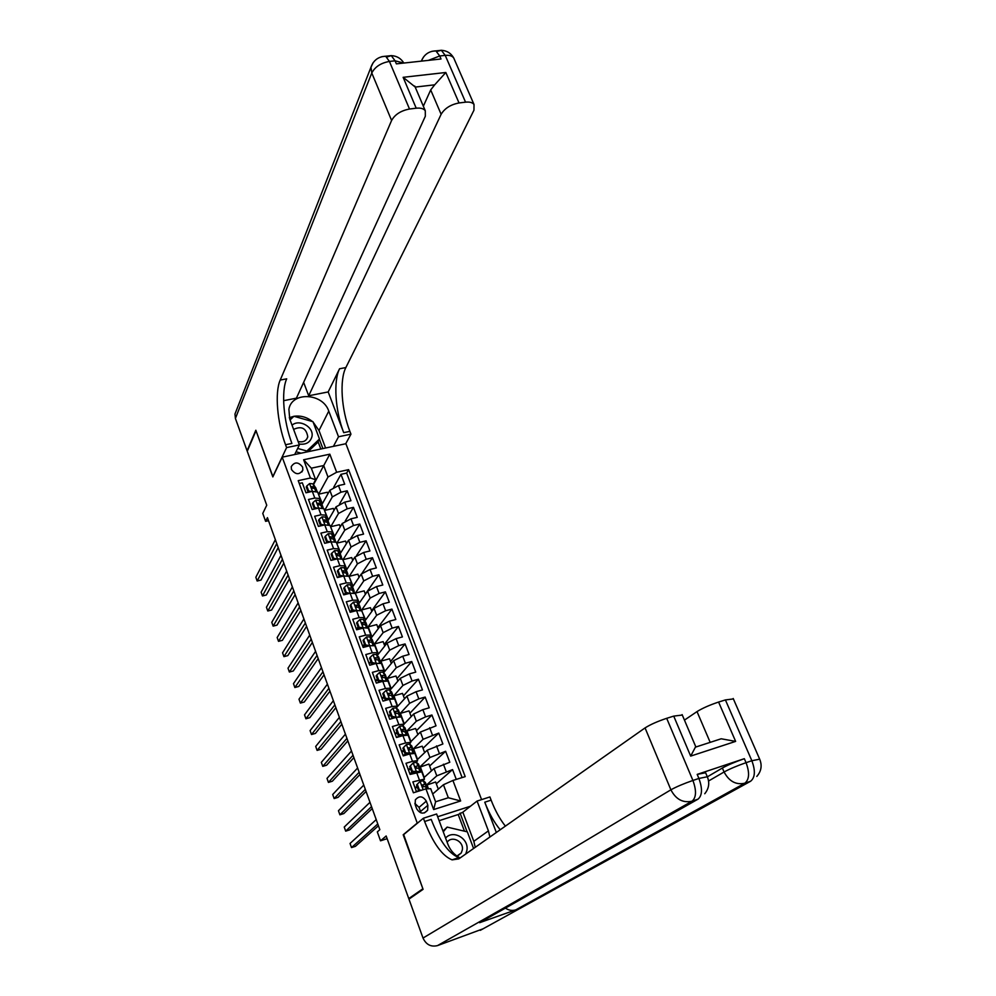 <?xml version="1.0" encoding="UTF-8"?>
<svg xmlns="http://www.w3.org/2000/svg" width="996" height="996" viewBox="0 0 996 996"><rect width="100%" height="100%" fill="white"/><g stroke="black" fill="none" stroke-linecap="round" stroke-linejoin="round"><path stroke-width="1.49" d="M291.467 469.514C295.625 474.868 299.423 475.042 302.846 470.05L302.635 467.124C298.439 461.771 294.642 461.609 291.243 466.638L291.467 469.514M481.591 799.614L345.898 443.718L282.204 457.164L417.324 823.281M282.204 457.164L272.842 476.922L256.009 430.72L247.257 451.263L266.741 505.221L262.77 513.438L265.608 521.331L268.509 520.671M410.726 897.906L408.758 898.579L386.162 835.98L380.522 840.811L387.133 838.682M403.679 834.611L422.877 888.781L408.758 898.579M299.261 483.483L302.298 482.811L305.984 492.796L312.321 491.389L314.798 498.062L320.09 498.548L319.392 500.727M314.798 498.062L308.461 499.482L312.171 509.529L318.521 508.085L321.011 514.795L326.29 515.218L325.568 517.36M321.011 514.795L314.661 516.252L318.396 526.374L324.758 524.892L327.261 531.652L332.527 532.001L331.78 534.093M327.261 531.652L320.899 533.134L324.671 543.318L331.033 541.812L333.548 548.609L338.814 548.883L338.042 550.95M333.548 548.609L327.186 550.128L330.971 560.387L337.345 558.843L339.885 565.691L345.139 565.89L344.342 567.907M339.885 565.691L333.511 567.247L337.32 577.568L343.707 575.987L346.272 582.884L351.513 583.009L350.679 584.988M346.272 582.884L339.873 584.465L343.72 594.861L350.119 593.243L352.684 600.19L357.925 600.239L357.054 602.182M352.684 600.19L346.284 601.808L350.156 612.266L356.568 610.623L359.158 617.607L364.374 617.582L363.478 619.487M359.158 617.607L352.746 619.275L356.63 629.796L363.054 628.115L365.656 635.149L370.873 635.05L369.939 636.905M365.656 635.149L359.245 636.842L363.154 647.45L369.591 645.732L372.218 652.803L377.409 652.629L376.438 654.447L378.754 657.223M372.218 652.803L365.781 654.546L369.728 665.216L376.164 663.461L378.816 670.582L383.995 670.333L382.987 672.101L385.29 674.765M378.816 670.582L372.367 672.362L376.339 683.107L382.788 681.314L385.452 688.485L390.631 688.149L389.573 689.879M385.452 688.485L379.003 690.303L382.999 701.122L389.461 699.279L392.138 706.513L397.304 706.089L396.196 707.795M392.138 706.513L385.676 708.355L389.71 719.249L396.171 717.381L398.873 724.652L404.027 724.154L413.639 714.032L416.328 721.229L425.578 716.859L431.928 715.004L416.453 730.703M398.873 724.652L392.399 726.545L396.458 737.513L402.932 735.608L405.646 742.929L410.788 742.344L409.555 744M405.646 742.929L399.172 744.859L403.255 755.902L409.742 753.947L412.481 761.33L417.598 760.658L416.278 762.301M412.481 761.33L405.982 763.297L410.103 774.415L421.744 771.8M456.28 779.407L452.57 769.597L436.31 783.827M423.935 777.677L434.032 768.501L449.794 762.251L445.635 751.27L429.65 765.999M417.249 759.711L427.197 750.212L442.884 743.975L438.763 733.081L423.026 748.295M410.613 741.871L420.387 732.06L436.024 725.835L431.928 715.004M413.639 714.032L422.864 709.65L429.214 707.807L425.155 697.051L409.916 713.236M390.133 710.97L389.436 711.742L391.44 717.17L392.138 716.398L390.133 710.97L392.91 708.218L396.284 707.857L406.928 696.129L416.104 691.71L422.453 689.904L418.407 679.222L403.43 695.88M389.934 690.253L400.268 678.338L409.393 673.894L415.73 672.126L411.722 661.518L396.981 678.637M383.609 672.773L393.644 660.672L402.733 656.202L409.057 654.472L405.073 643.926L390.569 661.506M377.31 655.418L387.07 643.117L396.109 638.623L402.421 636.93L398.462 626.459L384.207 644.487M371.035 638.187L380.547 625.687L389.536 621.155L395.835 619.5L391.914 609.104L377.882 627.58M364.797 621.056L374.06 608.369L382.999 603.813L389.299 602.194L385.39 591.873L371.608 610.785M358.585 604.049L367.611 591.163L376.513 586.594L382.8 585.001L378.916 574.742L365.358 594.089M352.41 587.167L361.212 574.082L370.064 569.475L376.339 567.932L372.492 557.735L362.096 573.161M346.259 570.384L354.862 557.113L363.665 552.481L369.927 550.962L366.105 540.828L356.58 555.507M340.146 553.714L348.538 540.243L357.303 535.587L363.565 534.105L359.755 524.045L350.928 538.176M334.058 537.155L342.263 523.498L350.99 518.816L357.228 517.36L353.456 507.362L345.214 521.045M327.995 520.746L336.026 506.852L344.716 502.146L350.941 500.727L347.193 490.804L339.474 504.088M341.665 558.383L340.383 554.062L337.868 550.713L334.519 550.589L331.083 554.1L332.963 559.192L332.427 560.038M339.163 575.949L338.279 577.331M345.425 592.844L344.143 594.749M351.713 609.838L350.343 611.805M358.05 626.957L356.605 628.937M364.424 644.175L362.905 646.192M370.836 661.518L369.23 663.56M377.297 678.973L375.592 681.04M383.809 696.553L382.053 698.57M390.357 714.244L388.577 716.199M401.376 717.033L404.027 724.154L402.857 725.835M396.943 732.048L395.138 733.952M403.592 749.976L401.749 751.818M410.265 768.028L408.397 769.821M380.522 840.811L377.31 831.897L379.837 829.668L267.426 517.659L265.608 521.331M427.857 805.278L426.313 801.133C422.827 795.916 419.167 795.493 415.344 799.863L415.17 804.644L416.702 808.814C420.138 814.006 423.786 814.467 427.645 810.196L427.857 805.278L420.561 811.479L419.042 807.383L414.834 803.361M470.448 806.237L437.655 816.757M315.62 479.748L310.428 477.993L298.215 480.657L413.402 792.779L425.952 788.857L430.72 788.708L435.588 801.78L448.325 797.746L443.444 784.736L452.919 780.453L465.207 776.619L348.612 469.651L336.648 472.266L327.995 477.034L323.688 465.53L311.325 468.195L315.62 479.748L313.254 484.205M310.428 477.993L303.643 459.754L329.825 454.176L336.648 472.266M452.919 780.453L460.662 800.971L433.658 809.561L425.952 788.857M324.572 510.599L332.315 496.917L340.968 492.198L347.193 490.804M312.956 502.582L312.395 503.615L314.238 508.62L314.811 507.587L312.956 502.582L315.794 500.141L319.156 500.403L321.945 504.474L329.838 490.318L332.315 496.917M330.647 526.921L338.515 513.488L347.218 508.794L353.456 507.362M336.748 543.343L344.765 530.183L353.505 525.502L359.755 524.045M342.898 559.864L351.065 546.978L359.842 542.334L366.105 540.828M349.086 576.51L357.39 563.885L366.217 559.266L372.492 557.735M355.311 593.267L363.764 580.905L372.641 576.311L378.916 574.742M361.436 610.324L370.188 598.036L379.103 593.467L385.39 591.873M367.636 627.43L376.65 615.279L385.614 610.735L391.914 609.104M373.911 644.586L383.149 632.647L392.163 628.127L398.462 626.459M380.223 661.854L389.697 650.127L398.749 645.632L405.073 643.926M386.56 679.247L396.296 667.718L405.397 663.261L411.722 661.518M392.934 696.764L402.932 685.435L412.07 681.003L418.407 679.222M399.67 714.032L409.605 703.276L418.806 698.868L425.155 697.051M406.393 731.5L416.328 721.229M417.548 759.438L413.589 748.793L412.942 749.266L423.101 739.306L438.763 733.081M419.652 767.144L429.923 757.52L445.635 751.27M416.527 791.808L412.854 781.86L424.47 779.096L423.039 780.74M417 786.205L415.095 787.923M426.338 785.134L436.796 775.847L452.57 769.597M462.119 777.577L346.658 473.088L340.968 474.333L333.71 487.281M329.838 490.318L338.478 485.587L344.703 484.205L340.968 474.333M432.7 793.999L443.444 784.736M403.193 834.76L416.826 823.431M313.541 484.604L329.825 454.176M318.533 494.39L327.995 477.034M438.302 789.168L435.625 781.997L426.375 785.209M428.467 788.782L426.948 784.699M431.455 770.842L428.915 764.044L419.677 767.219M424.234 777.403L420.237 766.683M424.657 752.64L422.242 746.203L413.589 748.793M414.909 753.424L409.742 753.947M410.9 741.584L406.978 731.027L406.405 731.612M417.897 734.575L415.618 728.487L406.978 731.027M408.111 735.16L402.932 735.608M404.301 723.855L400.404 713.373L399.521 714.331M411.186 716.622L409.032 710.883L400.404 713.373M401.326 716.921L396.171 717.381L399.097 716.709M397.753 706.251L393.881 695.843L392.997 696.839M404.513 698.794L402.496 693.39L393.881 695.843M394.665 699.018L389.461 699.279M391.241 688.746L387.394 678.413L386.635 679.322M397.89 681.077L395.997 676.023L387.394 678.413M388.017 681.127L382.788 681.314M384.78 671.379L380.958 661.12L380.298 661.929M391.316 663.485L389.548 658.767L380.958 661.12M381.406 663.361L376.164 663.461M378.356 654.111L374.558 643.926L373.986 644.661M384.78 646.006L383.136 641.623L374.558 643.926M374.845 645.719L369.591 645.732M371.969 636.954L368.209 626.845L367.785 627.704M378.293 628.65L376.774 624.592L368.209 626.845M368.321 628.19L359.158 627.343L357.215 622.102L356.58 622.986L358.523 628.227L359.158 627.343M365.632 619.923L361.536 610.374M371.844 611.407L370.437 607.672L361.884 609.876M361.847 610.785L356.568 610.623M359.332 602.991L355.373 593.379M365.432 594.276L364.163 590.865L355.622 593.018M355.41 593.492L350.119 593.243M353.07 586.171L349.135 576.647M359.07 577.269L357.913 574.157L349.384 576.273M349.011 576.311L343.707 575.987M346.857 569.463L342.948 560.013M352.746 560.362L351.713 557.573L343.197 559.628M342.661 559.242L337.345 558.843M340.669 552.867L336.81 543.492M346.471 543.567L345.537 541.077L337.046 543.106M336.362 542.297L331.033 541.812M334.531 536.371L330.697 527.071M340.234 526.884L339.412 524.693L330.933 526.672M330.099 525.452L324.758 524.892M328.443 519.974L324.634 510.761M334.034 510.301L333.324 508.421L324.858 510.35M323.874 508.719L318.521 508.085M322.38 503.702L318.596 494.551M327.871 493.842L327.286 492.248L318.82 494.141M346.658 473.088L348.612 469.651M317.687 492.099L312.321 491.389M435.588 801.78L433.658 809.561M448.325 797.746L460.662 800.971M303.643 459.754L311.325 468.195M420.91 812.885L420.561 811.479M420.138 781.337L416.54 784.973L420.138 781.337L423.4 780.827L425.379 782.532M417.386 787.251L415.208 788.222M417.287 784.288L419.353 789.878L421.495 790.251M416.54 784.973L418.594 790.538L419.353 789.878M419.851 790.762L418.594 790.538M377.783 823.953L351.501 847.584L350.044 843.463L376.214 819.608M426.064 786.977L426.612 785.856L424.707 784.35L422.142 784.997L423.537 786.74L425.541 786.566L427.496 788.222M418.918 791.061L419.64 790.724M418.905 790.6L416.477 791.683M422.067 785.246L424.059 786.628M378.43 825.771L355.46 846.314L351.501 847.584M465.779 853.958L466.912 850.235C469.104 838.532 453.055 829.357 445.586 838.047M457.251 856.274L461.273 852.95L462.331 849.874C463.937 841.371 451.798 835.271 447.142 842.243M442.996 831.1L447.154 827.103L467.336 831.859L473.586 848.48M443.27 831.834L447.154 827.103M299.049 444.029C305.822 444.938 310.105 442.548 311.897 436.846C314.412 427.346 299.472 418.569 292.04 425.192M298.103 441.489C303.033 442.598 306.245 441.091 307.739 436.983L307.776 436.821C306.32 428.193 301.589 425.715 293.608 429.401M290.073 419.889L293.932 416.278L312.981 421.706L319.479 438.999L317.774 442.349L307.976 451.723M301.078 453.18L296.049 451.773M319.479 438.999L306.893 451.026L297.667 448.437M306.382 452.06L306.893 451.026M707.372 776.818L722.374 768.016C728.026 764.916 735.347 761.803 744.323 758.691L697.188 774.39L705.616 772.747M483.048 928.82L437.505 945.602C430.944 947.171 426.114 944.656 423.014 938.045L408.958 899.127L423.076 889.341L403.268 834.947L423.4 818.226L424.62 821.501C432.961 843.052 442.112 855.838 452.084 859.859L458.77 858.901L645.059 727.914C650.301 724.578 657.509 721.378 666.698 718.315L692.917 780.453L698.906 778.449L697.188 774.39M423.4 818.226L436.634 813.993L447.876 844.235C450.279 850.385 454.35 854.966 460.102 857.954M489.895 837.014L488.414 830.876L477.072 801.058L489.908 796.949L491.128 800.162C495.137 810.52 499.88 819.173 505.383 826.12M496.332 832.482L484.766 802.203C489.111 813.433 494.253 822.621 500.216 829.755M713.012 741.435L721.191 738.783L735.633 741.398L690.676 756.101L673.732 716.112L666.698 718.315M673.732 716.112L682.297 715.041M482.836 920.864L479.649 922.682L515.891 909.821C512.293 910.991 508.794 910.419 505.408 908.103M464.472 831.174L458.21 814.529L439.124 820.679M458.21 814.529L462.841 812.188L477.072 801.058M684.451 720.108L697.013 711.592C702.466 708.218 709.65 705.031 718.589 702.056L735.633 741.398M744.323 758.691L746.054 762.675L751.856 760.732L725.412 699.927L718.589 702.056M725.412 699.927L733.392 698.931M424.62 821.501L431.193 819.397C439.56 840.885 448.76 853.622 458.795 857.606L460.189 857.892M690.676 756.101L695.768 746.49M462.841 812.188L473.822 841.321L475.241 847.31M467.099 831.797L460.052 813.085M381.941 56.648L385.664 56.237L389.424 61.428L409.505 109.025C400.927 110.643 394.964 114.465 391.602 120.466L371.782 72.994C375.019 66.807 380.895 62.96 389.424 61.428L395.076 60.818L396.371 63.869L441.016 58.988L439.722 55.975L445.224 55.378C449.321 55.004 452.147 55.863 453.715 57.955L454.437 59.573M373.151 62.673L370.973 67.242L371.782 72.994L235.405 418.432L247.083 450.802L255.835 430.235L272.941 476.735M333.423 446.345L338.515 436.758L328.767 411.111C322.866 392.897 291.691 391.316 288.89 409.306L289.724 418.967L299.385 444.926L286.587 447.602L285.541 444.751C277.237 422.74 274.61 392.474 280.212 380.061L391.602 120.466M338.515 436.758L350.953 434.156L349.882 431.368C341.416 409.792 339.399 379.924 345.861 367.561L473.959 110.195L474.021 104.48C472.49 102.501 469.676 101.741 465.555 102.165L445.224 55.378L441.353 50.286L436.721 51.493M328.182 391.938L343.72 432.65C335.279 411.037 333.199 381.132 339.574 368.757L328.182 391.938L308.698 395.761L303.631 382.352M283.636 400.678L296.397 398.176L425.329 116.258L425.28 110.768C423.661 108.589 420.648 107.742 416.216 108.203L403.131 77.315L445.835 72.484L434.692 84.822L415.282 87.075L415.494 87.748M445.835 72.484L459.032 102.962L465.555 102.165M459.032 102.962C450.665 104.555 444.702 108.34 441.128 114.291L430.695 89.926L434.692 84.822M308.698 395.761L441.128 114.291M235.405 418.432L234.981 413.987L236.127 411.087M294.704 454.525L299.385 444.926M272.78 476.76L286.587 447.602M345.724 443.755L350.953 434.156M409.505 109.025L416.216 108.203M423.35 106.211L430.695 89.926M285.541 444.751L291.903 443.432C283.574 421.47 281.009 391.229 286.699 378.829L280.212 380.061M415.282 87.075L403.131 77.315M289.301 417.673L293.92 416.303M293.969 416.291C300.73 415.369 306.905 417.137 312.507 421.569M313.13 422.105L318.994 430.521L325.592 448.001M322.891 448.574L319.367 439.224M293.546 416.652L289.998 419.702M320.824 449.009L318.085 441.726M410.427 765.775L413.278 762.849L410.427 765.775L412.469 771.315L419.976 771.601L418.669 768.103L420.685 769.92M413.278 762.849L416.552 762.401L418.581 764.268M410.651 769.074L408.485 770.057M409.692 766.472L411.734 772.012L412.469 771.315M415.668 772.709L411.734 772.012M371.533 806.611L345.674 831.137L344.23 827.053L369.977 802.303M409.904 773.892L413.427 772.311M419.353 768.663L419.802 767.555L417.847 765.887L415.27 766.509L416.664 768.227L418.669 768.103M412.643 772.174L409.754 773.506M415.195 766.771L417.05 768.14M372.243 808.578L349.633 829.892L345.674 831.137M403.617 747.386L406.468 744.498L403.617 747.386L405.646 752.889L413.041 753.175M406.468 744.498L409.742 744.087L411.834 746.129M408.372 748.432L410.115 749.776M403.978 751.021L401.811 752.017M402.894 748.108L404.924 753.599L405.646 752.889M408.646 754.283L404.924 753.599M365.32 789.38L339.897 814.803L338.453 810.732L363.777 785.097M411.659 745.817L412.942 749.266L411.037 747.56L408.435 748.145L409.829 749.839L411.846 749.751L413.913 751.731M403.231 755.852L407.227 754.022M412.668 750.486L411.759 745.929M406.393 753.872L403.081 755.429M366.08 791.484L343.844 813.57L339.897 814.803M406.032 732.421L405.048 727.902L402.994 725.91L399.707 726.258L396.844 729.109L398.873 734.575L406.094 734.874M397.342 733.093L395.188 734.089M396.844 729.109L396.134 729.856L398.163 735.322L398.873 734.575M401.687 735.969L398.163 735.322M359.158 772.261L334.146 798.555L332.714 794.509L357.626 768.003M406.318 731.313L404.264 729.358L401.649 729.906L407.202 733.678M399.583 736.592L401.039 735.857M400.143 735.695L396.445 737.488M401.911 730.292L403.243 731.537M359.967 774.502L338.092 797.348L334.146 798.555M399.421 714.481L399.645 713.385L397.553 711.281L396.284 707.857L398.462 710.198M390.743 715.29L388.614 716.298M392.138 716.398L396.346 717.195M394.765 717.792L391.44 717.17M353.032 755.254L328.431 782.408L327.012 778.386L351.501 751.021M397.553 711.281L394.914 711.791L396.321 713.447L398.35 713.435L400.529 715.738M393.918 717.63L392.337 718.49M394.852 712.128L396.433 713.422M353.879 757.632L332.378 781.213L328.431 782.408M392.847 696.665L391.764 692.195L389.61 689.917L386.311 690.166L383.46 692.955L385.452 698.345L392.013 698.694M384.195 697.598L382.078 698.607M383.46 692.955L382.775 693.751L384.767 699.13L385.452 698.345M387.892 699.727L384.767 699.13M346.944 738.36L322.754 766.36L321.335 762.363L345.425 734.152M393.022 695.569L390.868 693.316L388.228 693.801L389.635 695.432L391.677 695.469L393.906 697.922M388.166 694.162L389.673 695.42M347.841 740.862L326.688 765.189L322.754 766.36M386.311 678.973L382.987 672.101L379.688 672.312L376.824 675.064L378.816 680.417L384.63 680.866M377.696 680.031L375.579 681.052M376.824 675.064L376.152 675.873L378.131 681.227L378.816 680.417M381.057 681.787L378.131 681.227M340.893 721.565L317.101 750.399L315.695 746.427L339.375 717.381M381.518 676.309L382.974 677.541L385.041 677.616L387.32 680.231M384.244 675.487L381.58 675.935L382.987 677.541M341.84 724.204L321.036 749.253L317.101 750.399M370.251 657.285L369.591 658.132L371.558 663.436L372.218 662.601L370.251 657.285L373.102 654.571L376.413 654.409L377.658 657.771L374.982 658.194L376.388 659.775L378.443 659.887L380.783 662.651M371.234 662.577L369.13 663.597M372.218 662.601L376.339 663.411M374.284 663.971L371.558 663.436M334.88 704.869L311.499 734.538L310.092 730.591L333.374 700.711M379.812 661.406L379.899 660.298L377.658 657.771M374.932 658.58L376.314 659.788M335.876 707.646L315.421 733.417L311.499 734.538M363.702 639.631L363.054 640.49L365.009 645.769L365.669 644.922L363.702 639.631L366.565 636.942L369.877 636.842L372.28 639.793M364.822 645.246L362.718 646.267M365.669 644.922L369.665 645.707M367.549 646.28L365.009 645.769M328.904 688.286L305.909 718.776L304.527 714.854L327.41 684.152M373.351 643.939L371.122 640.167L368.433 640.565L369.84 642.121L371.906 642.271L374.284 645.184M368.383 640.976L369.703 642.134M329.95 691.187L309.831 717.668L305.909 718.776M357.215 622.102L360.066 619.437L363.391 619.388L365.843 622.488M358.435 628.015L356.356 629.049M360.851 628.688L358.523 628.227M322.965 671.802L300.369 703.101L298.987 699.204L321.484 667.706M366.939 626.609L364.623 622.699L361.922 623.048L363.328 624.592L365.395 624.778L367.773 627.692M361.884 623.484L363.154 624.604M324.049 674.84L304.278 702.018L300.369 703.101M350.766 604.684L350.144 605.593L352.061 610.797L352.696 609.888L350.766 604.684L353.617 602.057L356.942 602.045L359.444 605.294M352.248 610.834L350.032 611.942M352.696 609.888L356.444 610.66M354.215 611.233L352.061 610.797M317.064 655.43L294.853 687.526L293.484 683.642L315.595 651.347M360.564 609.378L358.162 605.331L355.46 605.655L356.854 607.187L358.934 607.411L361.274 610.249M355.423 606.103L356.63 607.187M318.197 658.593L298.763 686.456L294.853 687.526M344.355 587.379L343.745 588.312L345.662 593.479L346.272 592.558L344.355 587.379L347.206 584.789L350.542 584.826L353.094 588.213M346.334 593.616L344.218 594.737M346.272 592.558L349.895 593.305M347.604 593.877L345.662 593.479M311.2 639.146L289.375 672.039L288.006 668.179L309.731 635.099M354.227 592.271L351.762 588.088L349.036 588.375L350.443 589.881L352.522 590.155L354.725 592.894M349.671 587.814L349.011 588.81L350.169 589.881M312.383 642.432L293.272 670.993L289.375 672.039M337.993 570.198L337.383 571.144L339.287 576.286L339.897 575.339L337.993 570.198L340.844 567.633L344.18 567.72L346.782 571.243M340.433 576.522L339.611 577.008M339.897 575.339L343.396 576.062M341.043 576.647L339.287 576.286M305.374 622.973L283.922 656.638L282.565 652.803L303.917 618.952M347.928 575.265L345.388 570.957L342.649 571.218L344.056 572.7L346.147 573.011L348.226 575.663M343.296 570.646L342.636 571.679L343.745 572.7M306.594 626.384L287.819 655.617L283.922 656.638M331.668 553.129L333.56 558.233L336.947 558.943M334.531 559.528L332.963 559.192L333.56 558.233M299.572 606.9L278.507 641.337L277.162 637.527L298.14 602.904M341.578 557.262L339.063 553.938L336.312 554.162L337.719 555.644L339.823 555.98L341.777 558.532M336.959 553.602L336.312 554.648L337.37 555.619M300.854 610.436L282.403 640.328L278.507 641.337M325.393 536.159L324.808 537.155L326.688 542.222L327.273 541.239L325.393 536.159L328.232 533.657L331.593 533.831L334.283 537.641M327.273 541.239L330.535 541.936M328.058 542.521L326.688 542.222M293.82 590.927L273.128 626.123L271.784 622.326L292.388 586.943M335.453 541.55L332.776 537.031L330.025 537.218L331.419 538.687L333.536 539.06L335.391 541.525M330.037 537.753L331.033 538.662M295.14 594.575L277.013 625.127L273.128 626.123M319.156 519.314L318.583 520.335L320.438 525.365L321.023 524.357L319.156 519.314L321.994 516.849L325.356 517.061L328.082 520.995M321.023 524.357L324.161 525.029M321.633 525.614L320.438 525.365M288.105 575.053L267.775 610.996L266.442 607.224L286.674 571.094M329.29 524.718L326.539 520.236L323.775 520.398L325.169 521.842L327.286 522.253L329.041 524.643M323.8 520.945L324.746 521.804M289.463 578.813L271.647 610.013L267.775 610.996M314.811 507.587L317.824 508.246M315.246 508.832L314.238 508.62M282.416 559.266L262.446 595.957L261.126 592.209L280.997 555.345M323.152 507.997L320.339 503.553L317.562 503.677L321.073 505.557L322.741 507.86M318.21 503.105L317.587 504.237L318.508 505.059M283.81 563.151L266.318 594.998L262.446 595.957M306.793 485.961L306.245 487.007L308.088 491.974L308.636 490.928L306.793 485.961L309.632 483.546L313.005 483.844L315.832 488.052M308.636 490.928L311.536 491.563M308.897 492.161L308.088 491.974M276.764 543.592L257.155 581.004L255.835 577.269L275.357 539.683M317.027 491.377L314.176 486.982L311.387 487.069L314.91 488.961L316.491 491.19M312.047 486.496L311.437 487.642L312.308 488.426M278.208 547.588L261.027 580.058L257.155 581.004M336.026 506.852L338.515 513.488M342.263 523.498L344.765 530.183M348.538 540.243L351.065 546.978M354.862 557.113L357.39 563.885M361.212 574.082L363.764 580.905M367.611 591.163L370.188 598.036M374.06 608.369L376.65 615.279M380.547 625.687L383.149 632.647M387.07 643.117L389.697 650.127M393.644 660.672L396.296 667.718M400.268 678.338L402.932 685.435M406.928 696.129L409.605 703.276M420.387 732.06L423.101 739.306M427.197 750.212L429.923 757.52M434.032 768.501L436.796 775.847M443.407 764.206L446.183 771.564M338.478 485.587L340.968 492.198M344.716 502.146L347.218 508.794M350.99 518.816L353.505 525.502M357.303 535.587L359.842 542.334M363.665 552.481L366.217 559.266M370.064 569.475L372.641 576.311M376.513 586.594L379.103 593.467M382.999 603.813L385.614 610.735M389.536 621.155L392.163 628.127M396.109 638.623L398.749 645.632M402.733 656.202L405.397 663.261M409.393 673.894L412.07 681.003M416.104 691.71L418.806 698.868M422.864 709.65L425.578 716.859M429.662 727.715L432.401 734.973M436.509 745.892L439.273 753.2M416.602 772.423L419.353 779.856M419.042 807.383L426.313 801.133M420.075 781.412L423.163 789.728M427.334 787.973L427.645 788.807M425.217 782.271L426.525 785.769M425.541 786.566L426.388 788.844M423.4 780.827L424.707 784.35M484.766 802.203L491.128 800.162M480.296 930.339L750.598 781.25L744.834 783.217L515.891 909.821M479.649 922.682L697.997 799.178L692.046 801.195L437.505 945.602M423.014 938.045L670.893 789.816L645.059 727.914M708.579 780.989L724.08 771.987L722.374 768.016M710.185 742.356L697.013 711.592M707.334 776.755L698.906 778.449C702.603 788.608 702.305 795.518 697.997 799.178M670.893 789.816C675.886 799.377 682.932 803.174 692.046 801.195C696.328 797.547 696.615 790.637 692.917 780.453C683.679 783.665 676.334 786.79 670.893 789.816M759.687 759.176L751.856 760.732C755.553 770.717 755.13 777.552 750.598 781.25M724.08 771.987C729.084 781.374 735.994 785.109 744.834 783.217C749.341 779.519 749.751 772.672 746.054 762.675C737.065 765.8 729.744 768.912 724.08 771.987M473.822 841.321L488.414 830.876M343.72 432.65L349.882 431.368M339.574 368.757L345.861 367.561M428.405 60.37L439.722 55.975L435.862 50.871C428.865 51.12 424.022 54.543 421.345 61.142M423.537 56.971L421.308 61.142M431.953 51.306L441.353 50.286C446.831 50.622 450.964 53.174 453.715 57.955L474.021 104.48M403.853 63.047C400.952 58.378 396.769 55.901 391.304 55.627L395.076 60.818L403.729 63.059M234.981 413.987L370.973 67.242C373.463 60.258 378.356 56.598 385.664 56.237L391.304 55.627L386.722 57.096M318.994 430.521L328.767 411.111M413.216 762.924L416.602 772.062M420.524 769.647L421.221 771.527M418.42 763.982L419.702 767.455M416.552 762.401L417.847 765.887M406.405 744.56L409.767 753.636M413.751 751.432L414.373 753.113M411.846 749.751L413.116 753.163M409.742 744.087L411.037 747.56M408.397 748.257L409.02 747.647M399.633 726.333L402.982 735.347M407.028 733.355L407.576 734.824M404.949 727.777L406.219 731.201M405.086 731.537L406.306 734.849M402.994 725.91L404.264 729.358M401.6 730.068L402.247 729.396M392.91 708.218L396.234 717.17M400.342 715.402L400.815 716.659M398.288 709.862L399.545 713.248M398.35 713.435L399.545 716.659M394.864 711.991L395.512 711.281M386.236 690.24L389.536 699.13M393.706 697.561L394.105 698.619M391.665 692.058L392.922 695.432M391.677 695.469L392.835 698.594M389.61 689.917L390.868 693.316M388.166 694.038L388.826 693.278M379.613 672.375L382.887 681.202M387.12 679.845L387.444 680.704M385.091 674.379L386.336 677.728M385.041 677.616L386.162 680.654M381.53 676.209L382.19 675.4M373.027 654.633L376.289 663.398M380.572 662.253L380.821 662.913M378.555 656.812L379.787 660.149M378.443 659.887L379.538 662.838M374.932 658.493L375.604 657.646M366.491 637.017L369.715 645.694M372.068 639.37L373.301 642.681M371.906 642.271L372.965 645.134M369.877 636.842L371.122 640.167M368.383 640.901L369.055 640.017M359.992 619.512L363.179 628.078M365.619 622.039L366.839 625.326M365.395 624.778L366.428 627.555M363.391 619.388L364.623 622.699M361.872 623.421L362.544 622.5M353.543 602.119L356.693 610.585M359.22 604.833L360.428 608.095M358.934 607.411L359.942 610.087M356.942 602.045L358.162 605.331M355.423 606.054L356.082 605.095M347.131 584.851L350.243 593.218M352.858 587.727L354.066 590.977M352.522 590.155L353.493 592.745M350.542 584.826L351.762 588.088M340.769 567.695L343.832 575.962M346.546 570.745L347.741 573.97M346.147 573.011L347.081 575.514M344.18 567.72L345.388 570.957M334.444 550.651L337.47 558.818M340.259 553.876L341.454 557.063M339.823 555.98L340.719 558.395M337.868 550.713L339.063 553.938M328.17 533.719L331.158 541.787M334.021 537.105L335.204 540.28M333.536 539.06L334.407 541.401M331.593 533.831L332.776 537.031M330.025 537.74L330.672 536.657M321.92 516.912L324.883 524.867M327.833 520.447L329.004 523.61M327.286 522.253L328.12 524.506M325.356 517.061L326.539 520.236M323.787 520.933L324.422 519.825M315.72 500.204L318.645 508.06M321.671 503.901L322.841 507.039M321.073 505.557L321.882 507.736M319.156 500.403L320.339 503.553M309.569 483.595L312.445 491.364M315.558 487.467L316.716 490.58M314.91 488.961L315.695 491.065M313.005 483.844L314.176 486.982M301.85 471.992L302.846 470.05M421.719 771.713L424.47 779.096M414.871 753.325L417.598 760.658M408.074 735.06L410.788 742.344M394.628 698.906L397.304 706.089M387.967 681.003L390.631 688.149M381.356 663.236L383.995 670.333M374.795 645.582L377.409 652.629M368.271 628.053L370.873 635.05M361.785 610.635L364.374 617.582M355.348 593.33L357.925 600.239M348.961 576.149L351.513 583.009M342.599 559.08L345.139 565.89M336.299 542.123L338.814 548.883M330.025 525.265L332.527 532.001M323.8 508.533L326.29 515.218M317.612 491.912L320.09 498.548M424.358 812.948L427.645 810.196M427.707 788.807L427.433 788.06M426.612 785.856L425.317 782.37M456.915 856.05L461.273 852.95M306.531 439.435L307.739 436.983M458.795 857.606L452.084 859.859M682.111 714.605L695.656 746.477M705.492 772.435L707.197 776.469C709.837 782.707 709.028 788.471 704.757 793.737M733.205 698.495L759.55 758.877C762.313 765.302 761.392 771.141 756.811 776.419M695.283 747.199L721.191 738.783M414.759 86.042L425.28 110.768M421.283 771.527L420.611 769.746M419.802 767.555L418.507 764.094M414.436 753.113L413.85 751.544M407.625 734.824L407.127 733.479M400.878 716.672L400.442 715.526M399.645 713.385L398.388 709.986M394.167 698.632L393.818 697.698M387.494 680.716L387.232 679.994M386.436 677.878L385.191 674.529M379.899 660.298L378.667 656.974M373.413 642.843L372.18 639.532M366.964 625.5L365.731 622.214M360.552 608.27L359.332 605.008M354.19 591.151L352.982 587.914M347.865 574.157L346.658 570.932M335.341 540.492L334.158 537.305M329.141 523.821L327.958 520.659M322.978 507.25L321.808 504.125M316.853 490.804L315.695 487.691"/></g></svg>

